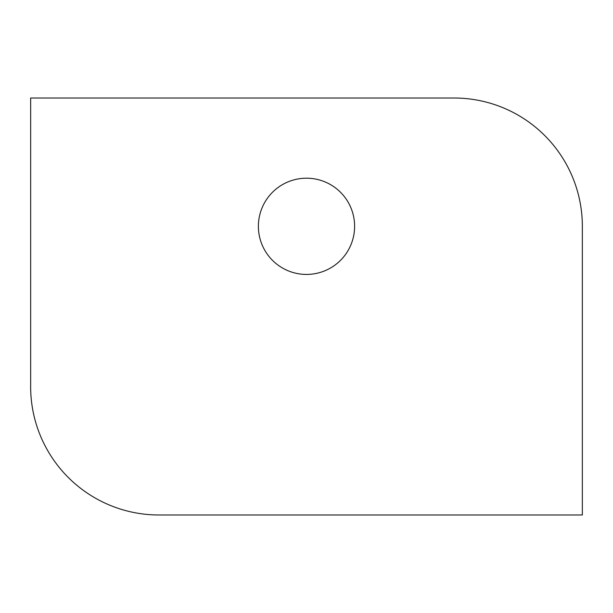 <?xml version="1.0" encoding="UTF-8"?>
<svg xmlns="http://www.w3.org/2000/svg" width="613" height="613" viewBox="0 0 613 613"><rect width="100%" height="100%" fill="white"/><g stroke="black" fill="none" stroke-linecap="round" stroke-linejoin="round"><path stroke-width="0.92" d="M258.387 226.312A48.113 48.113 0 0 0 306.5 274.425A48.113 48.113 0 0 0 354.613 226.312A48.113 48.113 0 0 0 306.5 178.199A48.113 48.113 0 0 0 258.387 226.312M582.35 514.989L582.35 226.312A128.301 128.301 0 0 0 454.049 98.011L30.65 98.011L30.65 386.688A128.301 128.301 0 0 0 158.951 514.989L582.35 514.989"/></g></svg>
